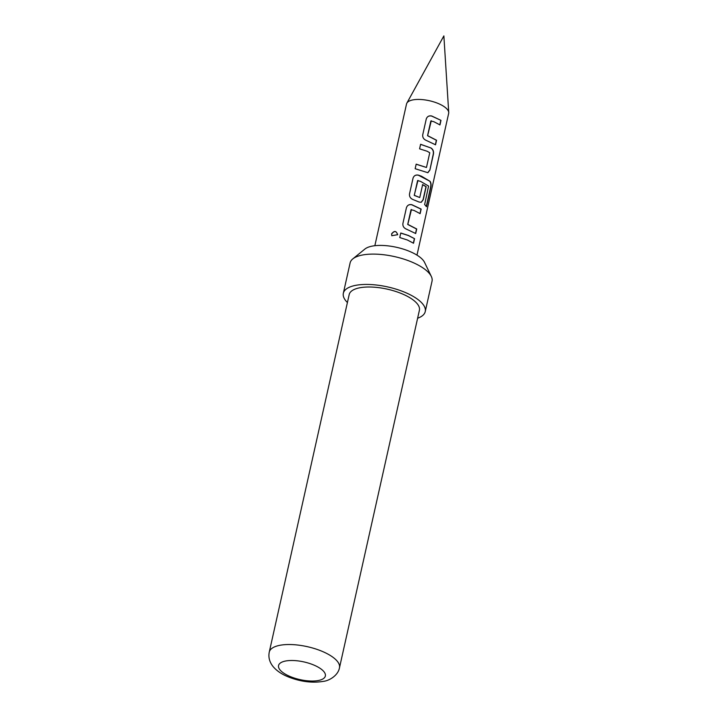 <?xml version="1.0" encoding="UTF-8"?>
<svg xmlns="http://www.w3.org/2000/svg" width="718" height="718" viewBox="0 0 718 718"><rect width="100%" height="100%" fill="white"/><g stroke="black" fill="none" stroke-linecap="round" stroke-linejoin="round"><path stroke-width="1.08" d="M391.57 233.897C394.335 230.442 396.345 230.711 397.601 234.705L391.795 235.71L391.642 233.996C394.379 230.541 396.363 230.801 397.601 234.804M397.655 234.185L397.601 234.705M431.294 120.741L427.632 135.657L436.544 140.234L435.53 144.785L426.241 140.405C423.674 139.301 422.498 137.452 422.714 134.876L426.268 118.946C427.192 116.46 428.996 115.472 431.697 115.984L440.987 120.364L439.972 124.914L433.816 121.692L430.836 121.01L427.551 135.72L436.364 140.252L435.35 144.803M426.241 119.035C427.138 116.513 428.933 115.526 431.617 116.056L440.987 120.364M416.135 164.234L426.474 167.474L429.759 152.754L427.201 151.265L419.59 148.832L420.604 144.282L431.105 148.034C433.098 149.434 433.869 151.489 433.43 154.191L429.867 170.112L427.865 172.715L415.148 168.703L416.171 164.153L426.474 167.474M420.577 144.363L431.105 148.034M417.966 180.397L414.223 195.377L419.752 197.54L422.642 184.607L426.169 186.644L423.261 199.694L421.251 202.288L419.034 202.027L413.021 199.559C410.454 198.455 409.278 196.606 409.484 194.031L413.047 178.109C413.972 175.614 415.785 174.627 418.477 175.138L421.61 176.296L430.028 181.304C431.096 182.803 431.339 184.885 430.755 187.56L426.483 206.667L424.643 204.522L428.583 186.061L420.479 181.34L417.589 180.595L414.304 195.305L419.752 197.54M413.021 178.19C413.918 175.668 415.713 174.68 418.397 175.21L430.028 181.304M422.498 184.652L425.989 186.671L423.073 199.712L421.143 202.305M411.468 209.476L407.806 224.384L416.718 228.961L415.695 233.512L406.406 229.132C403.839 228.028 402.663 226.188 402.879 223.603L406.433 207.681C407.357 205.186 409.17 204.199 411.872 204.711L421.152 209.091L420.138 213.641L413.981 210.419L411.01 209.746L407.716 224.456L416.53 228.988L415.516 233.538M406.406 207.771C407.303 205.249 409.098 204.253 411.791 204.783L420.972 209.117L419.958 213.668M400.743 233.099L408.273 235.504L414.546 238.672L413.532 243.222L407.366 240L399.755 237.559L400.77 233.009L408.38 235.45L414.546 238.672M374.85 245.709L406.532 103.975A21.585 8.158 12.6 0 1 406.855 103.132A21.585 8.158 12.6 0 1 437.908 103.374A21.585 8.158 12.6 0 1 448.732 112.493A21.585 8.158 12.6 0 1 448.66 113.39L416.978 255.132M352.816 258.884L364.906 249.047A31.888 12.053 12.6 0 1 409.215 251.237A31.888 12.053 12.6 0 1 424.553 262.384L431.312 276.43A41.967 15.859 -167.4 0 0 411.118 261.756A41.967 15.859 -167.4 0 0 352.816 258.884A41.967 15.859 -167.4 0 0 350.115 262.923L343.339 293.258A41.967 15.859 -167.4 0 0 347.404 302.538M417.616 318.236A41.967 15.859 -167.4 0 0 425.244 311.567L432.03 281.232A41.967 15.859 -167.4 0 0 431.312 276.43M425.244 311.567A41.967 15.859 -167.4 0 0 404.342 292.091A41.967 15.859 -167.4 0 0 343.339 293.258M339.479 667.785L419.402 310.266A35.972 13.597 -167.4 0 0 401.479 293.563A35.972 13.597 -167.4 0 0 349.19 294.568L269.268 652.088A35.972 13.597 12.6 0 1 321.556 651.091A35.972 13.597 12.6 0 1 339.479 667.785C338.052 675.728 328.898 680.691 323.917 681.274C312.68 683.258 300.833 681.813 288.367 676.93C281.653 674.238 276.493 670.702 272.885 666.322C269.447 661.87 268.245 657.123 269.268 652.088M414.367 238.69L413.353 243.24M391.831 235.764L391.642 233.996M429.813 181.304C430.89 182.785 431.123 184.858 430.522 187.542L426.259 206.649M430.962 148.079C432.954 149.461 433.717 151.507 433.241 154.208L429.867 170.112M429.687 170.139L427.757 172.733M440.807 120.391L439.793 124.941M290.503 676.67A23.981 9.065 -167.4 0 0 322.463 679.183A23.981 9.065 -167.4 0 0 313.407 664.868A23.981 9.065 -167.4 0 0 281.447 662.355A23.981 9.065 -167.4 0 0 290.503 676.67M406.855 103.132L443.868 35.9L448.732 112.493"/></g></svg>
